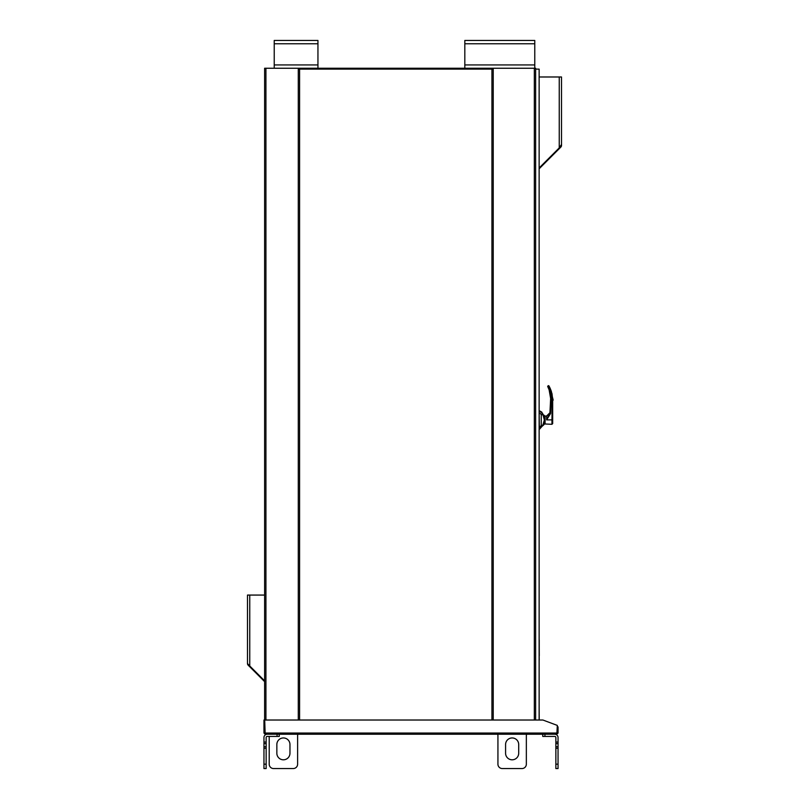 <?xml version="1.0" encoding="UTF-8"?>
<svg xmlns="http://www.w3.org/2000/svg" width="809" height="809" viewBox="0 0 809 809"><rect width="100%" height="100%" fill="white"/><g stroke="black" fill="none" stroke-linecap="round" stroke-linejoin="round"><path stroke-width="1.21" d="M274.231 68.249L274.231 40.45L317.947 40.45L317.947 68.249M298.278 720.02L298.278 69.119L493.237 69.119L493.237 720.02M299.583 69.119L299.583 720.02M491.933 720.02L491.933 69.119M264.614 720.02L264.614 733.035L263.956 733.035L263.956 720.02L264.614 720.02L264.614 68.249L535.639 68.249L535.639 720.02M464.821 68.249L464.821 40.45L534.769 40.45L534.769 68.249M539.138 664.31L539.138 659.932M539.229 639.899L539.229 656.048M539.269 655.725L539.229 647.574M539.138 655.351L539.229 659.932M539.229 720.02L539.138 707.784M535.639 69.119L539.138 69.119L539.138 720.02M539.138 167.989L559.252 147.875L561.517 144.427L561.517 76.986L561.517 145.468A2.275 2.275 0 0 1 560.859 147.076L539.138 168.788M539.138 168.05L560.485 146.702A1.749 1.749 0 0 0 560.859 146.146M539.138 76.986L561.517 76.986M559.252 76.986L559.252 147.875L559.838 147.349M560.293 146.894L560.758 146.287M247.483 663.542L247.483 595.07L249.748 595.07L249.748 665.959L247.483 663.542A2.275 2.275 0 0 0 248.141 665.15L264.614 681.623M264.614 680.885L249.556 665.827M249.748 665.959L264.614 680.824M264.614 595.07L249.748 595.07M556.845 734.228L265.16 734.228L264.705 720.02L542.91 720.02L557.31 725.41L556.845 734.228L558.048 733.035L558.048 726.856L557.391 726.856L558.048 726.856M558.048 733.035L557.391 733.035L557.391 726.856M556.845 733.581L557.391 733.035M264.614 733.035L265.16 733.581M263.956 733.035L265.16 734.228M542.859 414.815L541.251 414.683L541.251 425.372L542.859 425.241L544.336 420.023L542.799 413.996L539.411 410.729M544.578 416.069L544.578 423.987L545.023 416.069L542.859 414.35M539.411 429.316L542.859 425.433L539.411 429.316L539.138 411.205M539.138 412.61L541.251 414.481L542.859 414.623L542.788 413.915M542.859 425.241L541.251 425.564L539.411 427.455L539.138 428.841M541.838 412.125L540.058 411.184L542.606 413.298M552.668 421.408L552.668 423.178M549.726 389.503L549.109 389.756L550.636 398.463L549.918 413.53L550.575 413.541L551.263 399.828L549.726 389.503L549.109 389.756L549.756 388.098L552.234 399.848L551.95 419.871L552.668 420.002L552.668 423.613M549.928 413.227L546.631 415.998L549.918 412.742L546.631 419.881L546.631 415.998L545.094 416.069L545.094 423.987L551.95 424.3L551.95 422.834L551.95 424.3L552.668 423.562L552.668 399.616L552.031 393.922L552.668 417.96M545.023 416.584L545.023 423.471M550.009 387.996L549.23 388.098L549.756 389.402L547.764 386.651L548.391 385.65L549.23 388.098L548.724 385.741L550.009 387.996L548.998 386.014L552.668 399.858L552.668 410.82L552.234 399.848M551.485 391.839L551.263 391.141L551.485 391.839M551.101 390.656L550.059 388.118L551.101 390.656M548.724 385.741L549.756 388.027M550.636 398.463L549.109 389.756L547.754 386.631L548.34 385.65L547.683 386.318L548.371 385.63L547.683 386.318M550.302 405.693L550.019 411.346M539.411 411.124L540.624 411.336M548.998 385.974L548.371 385.63L548.998 385.974C552.658 397.472 553.882 402.022 552.668 399.616C553.882 402.022 552.658 397.472 548.998 385.974L549.463 386.894M551.778 392.881L552.031 393.943M551.263 399.828L550.605 399.616L549.918 412.742L550.575 413.541L546.631 419.881L551.95 419.871L551.95 424.3L552.668 423.562L551.95 424.3M269.205 736.423L269.205 764.181A4.369 4.369 0 0 0 273.573 768.55L293.242 768.55A4.369 4.369 0 0 0 297.611 764.181L297.611 735.573A2.184 2.184 0 0 1 298.076 734.228M276.85 753.25L276.85 744.502A6.553 6.553 0 0 1 283.413 737.95A6.553 6.553 0 0 1 289.966 744.502L289.966 753.25A6.553 6.553 0 0 1 283.413 759.803A6.553 6.553 0 0 1 276.85 753.25M497.474 734.228A2.184 2.184 0 0 1 497.929 735.573L497.929 764.181A4.369 4.369 0 0 0 502.308 768.55L521.977 768.55A4.369 4.369 0 0 0 526.346 764.181L526.346 735.573A2.184 2.184 0 0 1 526.811 734.228M505.585 753.25L505.585 744.502A6.553 6.553 0 0 1 512.137 737.95A6.553 6.553 0 0 1 518.7 744.502L518.7 753.25A6.553 6.553 0 0 1 512.137 759.803A6.553 6.553 0 0 1 505.585 753.25M267.243 734.228A3.276 3.276 0 0 0 263.956 737.515L263.956 742.065L266.151 742.065L266.151 768.55L263.956 768.55L263.956 764.181L266.151 764.181M279.257 734.228L279.257 736.423L267.243 736.423A1.092 1.092 0 0 0 266.151 737.515L266.151 742.065M266.151 743.613L263.956 743.613L263.956 746.707L266.151 746.707M263.956 743.613L263.956 742.065M266.151 748.254L263.956 748.254L263.956 764.181M263.956 748.254L263.956 746.707M555.864 764.181L558.048 764.181L558.048 768.55L555.864 768.55L555.864 742.065L558.048 742.065L558.048 737.515A3.276 3.276 0 0 0 554.772 734.228M558.048 742.065L558.048 743.613L555.864 743.613M555.864 746.707L558.048 746.707L558.048 743.613M558.048 746.707L558.048 748.254L555.864 748.254M558.048 764.181L558.048 748.254M555.864 742.065L555.864 737.515A1.092 1.092 0 0 0 554.772 736.423L542.748 736.423L542.748 734.228M274.231 64.932L317.947 64.932M274.231 43.767L317.947 43.767M534.334 720.02L534.334 68.249M265.928 68.249L265.928 720.02M464.821 64.932L534.769 64.932M464.821 43.767L534.769 43.767M557.31 733.035L264.705 733.035M264.614 720.293L263.956 720.293M277.072 736.423L277.072 734.228M544.932 734.228L544.932 736.423M544.578 423.987L542.859 425.706M550.605 399.616L550.636 398.301M547.764 386.641L548.573 388.411"/></g></svg>

